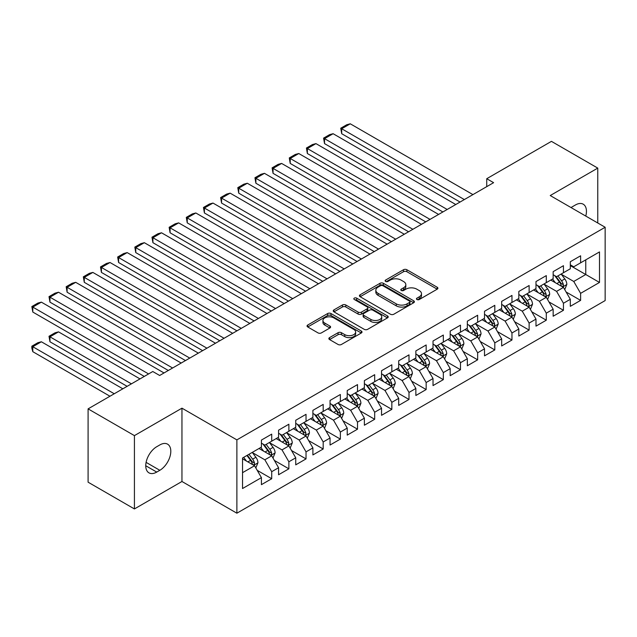 <?xml version="1.0" encoding="UTF-8"?>
<svg xmlns="http://www.w3.org/2000/svg" width="637" height="637" viewBox="0 0 637 637"><rect width="100%" height="100%" fill="white"/><g stroke="black" fill="none" stroke-linecap="round" stroke-linejoin="round"><path stroke-width="0.96" d="M416.94 299.517A1.664 0.963 0 0 0 419.297 299.517L437.197 289.182A2.381 1.378 0 0 0 437.898 288.211A2.381 1.378 0 0 0 437.197 287.239L406.876 269.73A2.381 1.378 0 0 0 403.508 269.73L385.608 280.065A1.664 0.963 0 0 0 385.122 280.742A1.664 0.963 0 0 0 385.608 281.427A1.664 0.963 0 0 0 387.965 281.427L390.282 280.089A7.62 4.403 0 0 1 401.063 280.089L403.595 281.546A7.62 4.403 0 0 1 405.825 284.659A7.62 4.403 0 0 1 403.595 287.773L401.278 289.11A1.664 0.963 0 0 0 400.784 289.787A1.664 0.963 0 0 0 401.278 290.472A1.664 0.963 0 0 0 403.635 290.472L405.952 289.134A7.62 4.403 0 0 1 416.733 289.134L419.257 290.591A7.62 4.403 0 0 1 421.487 293.705A7.62 4.403 0 0 1 419.257 296.818L416.94 298.156A1.664 0.963 0 0 0 416.455 298.833A1.664 0.963 0 0 0 416.94 299.517L416.94 298.156M329.56 337.61A2.381 1.378 0 0 0 328.859 338.589A2.381 1.378 0 0 0 329.56 339.561L338.064 344.474A2.381 1.378 0 0 0 341.432 344.474L361.314 332.992A2.381 1.378 0 0 0 362.007 332.02A2.381 1.378 0 0 0 361.314 331.049L330.993 313.547A2.381 1.378 0 0 0 327.625 313.547L307.743 325.021A2.381 1.378 0 0 0 307.05 325.993A2.381 1.378 0 0 0 307.743 326.964L318.022 332.896A2.381 1.378 0 0 0 321.39 332.896L329.894 327.983A2.381 1.378 0 0 0 330.595 327.012A2.381 1.378 0 0 0 329.894 326.04L324.798 323.102A6.37 3.679 0 0 1 322.935 320.499A6.37 3.679 0 0 1 326.869 317.099A6.37 3.679 0 0 1 333.812 317.895L353.774 329.417A6.37 3.679 0 0 1 355.637 332.02A6.37 3.679 0 0 1 351.704 335.42A6.37 3.679 0 0 1 344.76 334.624L341.432 332.705A2.381 1.378 0 0 0 338.064 332.705L329.56 337.61L329.56 339.561M134.423 435.62L134.423 508.939L181.959 481.492L181.959 408.174L134.423 435.62L88.089 408.866L152.784 371.514L159.648 375.48L493.603 182.676L486.74 178.71L486.74 186.633M181.959 408.174L236.876 439.88L605.15 227.258L605.15 300.576L236.876 513.199L236.876 439.88M597.769 222.998L597.769 168.104L550.233 195.551L605.15 227.258M597.769 168.104L551.435 141.358L486.74 178.71M390.449 314.224A2.381 1.378 0 0 0 393.825 314.224L413.7 302.75A2.381 1.378 0 0 0 414.4 301.779A2.381 1.378 0 0 0 413.7 300.807L383.378 283.298A2.381 1.378 0 0 0 380.01 283.298L360.136 294.772A2.381 1.378 0 0 0 359.435 295.743A2.381 1.378 0 0 0 360.136 296.723L390.449 314.224M354.984 299.876A1.664 0.963 0 0 1 356.68 300.115L356.68 298.132L387.503 315.928A2.381 1.378 0 0 1 388.204 316.9A2.381 1.378 0 0 1 387.503 317.871L367.629 329.345A2.381 1.378 0 0 1 364.26 329.345L333.939 311.843L333.939 309.901A2.381 1.378 0 0 0 333.239 310.872A2.381 1.378 0 0 0 333.939 311.843M333.939 309.901L342.443 304.988A2.381 1.378 0 0 1 345.811 304.988L358.113 312.082A2.381 1.378 0 0 0 361.482 312.082L367.119 308.826A2.381 1.378 0 0 0 367.82 307.854A2.381 1.378 0 0 0 367.119 306.883L354.323 299.494A1.664 0.963 0 0 1 353.83 298.809A1.664 0.963 0 0 1 354.865 297.917A1.664 0.963 0 0 1 356.68 298.132M570.314 265.605L585.761 274.515L585.761 259.856L599.489 251.926L580.61 262.826L580.61 255.795L570.314 261.735L570.314 268.774L563.45 272.732L563.45 265.701L553.155 271.649L553.155 278.68L546.291 282.645L546.291 275.606L535.988 281.554L535.988 288.585L529.124 292.55L529.124 285.519L518.829 291.459L518.829 298.498L511.965 302.456L511.965 295.425L501.669 301.373L501.669 308.404L494.806 312.369L494.806 305.33L484.51 311.278L484.51 318.309L477.646 322.274L477.646 315.243L467.343 321.183L467.343 328.222L460.479 332.18L460.479 325.149L450.184 331.089L450.184 338.128L443.32 342.093L443.32 335.054L433.025 341.002L433.025 348.033L426.161 351.998L426.161 344.967L415.865 350.907L415.865 357.946L409.002 361.904L409.002 354.873L398.698 360.813L398.698 367.852L391.835 371.817L391.835 364.778L381.539 370.726L381.539 377.757L374.675 381.722L374.675 374.683L364.38 380.631L364.38 387.67L357.516 391.628L357.516 384.597L347.221 390.537L347.221 397.576L340.357 401.541L340.357 394.502L330.062 400.45L330.062 407.481L323.19 411.446L323.19 404.407L312.894 410.355L312.894 417.386L306.031 421.352L306.031 414.321L295.735 420.261L295.735 427.3L288.872 431.265L288.872 424.226L278.576 430.174L278.576 437.205L271.712 441.17L271.712 434.131L261.417 440.079L261.417 447.11L242.538 458.011L242.538 488.531L261.417 477.631L254.553 465.743L242.538 458.807M599.489 251.926L599.489 282.446L580.61 293.346L573.746 281.458L561.301 274.268M566.11 292.009L580.61 300.377L580.61 293.346M580.61 300.377L570.314 306.325L570.314 299.286L563.45 303.252L556.587 291.364L544.141 284.182M548.951 301.914L563.45 310.283L563.45 303.252M563.45 310.283L553.155 316.231L553.155 309.2L546.291 313.157L539.42 301.269L526.982 294.087M531.784 311.819L546.291 320.196L546.291 313.157M546.291 320.196L535.988 326.136L535.988 319.105L529.124 323.07L522.26 311.175L509.823 303.992M514.624 321.733L529.124 330.101L529.124 323.07M529.124 330.101L518.829 336.049L518.829 329.01L511.965 332.976L505.101 321.088L492.656 313.906M497.465 331.638L511.965 340.007L511.965 332.976M511.965 340.007L501.669 345.955L501.669 338.924L494.806 342.881L487.942 330.993L475.497 323.811M480.306 341.543L494.806 349.92L494.806 342.881M494.806 349.92L484.51 355.86L484.51 348.829L477.646 352.794L470.775 340.899L458.337 333.716M463.139 351.457L477.646 359.825L477.646 352.794M477.646 359.825L467.343 365.773L467.343 358.735L460.479 362.7L453.616 350.812L441.178 343.63M445.98 361.362L460.479 369.731L460.479 362.7M460.479 369.731L450.184 375.679L450.184 368.64L443.32 372.605L436.456 360.717L424.011 353.535M428.82 371.267L443.32 379.644L443.32 372.605M443.32 379.644L433.025 385.584L433.025 378.553L426.161 382.518L419.297 370.623L406.852 363.44M411.661 381.181L426.161 389.549L426.161 382.518M426.161 389.549L415.865 395.497L415.865 388.459L409.002 392.424L402.138 380.536L389.693 373.354M394.494 391.086L409.002 399.455L409.002 392.424M409.002 399.455L398.698 405.403L398.698 398.364L391.835 402.329L384.971 390.441L372.534 383.259M377.335 400.992L391.835 409.368L391.835 402.329M391.835 409.368L381.539 415.308L381.539 408.277L374.675 412.235L367.812 400.347L355.366 393.164M360.176 410.905L374.675 419.273L374.675 412.235M374.675 419.273L364.38 425.221L364.38 418.183L357.516 422.148L350.653 410.26L338.207 403.07M343.017 420.81L357.516 429.179L357.516 422.148M357.516 429.179L347.221 435.127L347.221 428.088L340.357 432.053L333.493 420.165L321.048 412.983M325.857 430.716L340.357 439.092L340.357 432.053M340.357 439.092L330.062 445.032L330.062 438.001L323.19 441.959L316.326 430.071L303.889 422.888M308.69 440.621L323.19 448.997L323.19 441.959M323.19 448.997L312.894 454.937L312.894 447.907L306.031 451.872L299.167 439.984L286.73 432.794M291.531 450.534L306.031 458.903L306.031 451.872M306.031 458.903L295.735 464.851L295.735 457.812L288.872 461.777L282.008 449.889L269.562 442.707M274.372 460.44L288.872 468.816L288.872 461.777M288.872 468.816L278.576 474.756L278.576 467.725L271.712 471.683L264.849 459.795L252.403 452.612M257.213 470.345L271.712 478.721L271.712 471.683M271.712 478.721L261.417 484.661L261.417 477.631M261.417 443.153L264.849 445.136L271.712 441.17M242.538 472.678L254.553 465.743M278.576 433.24L282.008 435.222L288.872 431.265M264.849 459.795L271.712 455.829L259.012 448.504M278.576 467.725L271.712 455.829M295.735 423.334L299.167 425.317L306.031 421.352M282.008 449.889L288.872 445.924L276.171 438.59M295.735 457.812L288.872 445.924M312.894 413.429L316.326 415.412L323.19 411.446M299.167 439.984L306.031 436.019L293.331 428.685M312.894 447.907L306.031 436.019M330.062 403.516L333.493 405.498L340.357 401.541M316.326 430.071L323.19 426.113L310.498 418.78M330.062 438.001L323.19 426.113M347.221 393.61L350.653 395.593L357.516 391.628M333.493 420.165L340.357 416.2L327.657 408.866M347.221 428.088L340.357 416.2M364.38 383.705L367.812 385.688L374.675 381.722M350.653 410.26L357.516 406.295L344.816 398.961M364.38 418.183L357.516 406.295M381.539 373.792L384.971 375.774L391.835 371.817M367.812 400.347L374.675 396.389L361.975 389.056M381.539 408.277L374.675 396.389M398.698 363.886L402.138 365.869L409.002 361.904M384.971 390.441L391.835 386.476L379.134 379.142M398.698 398.364L391.835 386.476M415.865 353.981L419.297 355.964L426.161 351.998M402.138 380.536L409.002 376.571L396.302 369.237M415.865 388.459L409.002 376.571M433.025 344.076L436.456 346.05L443.32 342.093M419.297 370.623L426.161 366.665L413.461 359.332M433.025 378.553L426.161 366.665M450.184 334.162L453.616 336.145L460.479 332.18M436.456 360.717L443.32 356.752L430.62 349.418M450.184 368.64L443.32 356.752M467.343 324.257L470.775 326.24L477.646 322.274M453.616 350.812L460.479 346.847L447.779 339.513M467.343 358.735L460.479 346.847M484.51 314.352L487.942 316.326L494.806 312.369M470.775 340.899L477.646 336.941L464.946 329.608M484.51 348.829L477.646 336.941M501.669 304.438L505.101 306.421L511.965 302.456M487.942 330.993L494.806 327.028L482.105 319.702M501.669 338.924L494.806 327.028M518.829 294.533L522.26 296.516L529.124 292.55M505.101 321.088L511.965 317.122L499.265 309.789M518.829 329.01L511.965 317.122M535.988 284.628L539.42 286.61L546.291 282.645M522.26 311.175L529.124 307.217L516.424 299.884M535.988 319.105L529.124 307.217M553.155 274.714L556.587 276.697L563.45 272.732M539.42 301.269L546.291 297.304L533.591 289.978M553.155 309.2L546.291 297.304M570.314 264.809L573.746 266.792L580.61 262.826M556.587 291.364L563.45 287.398L550.75 280.065M570.314 299.286L563.45 287.398M88.089 408.866L88.089 482.185L134.423 508.939M181.959 481.492L236.876 513.199M573.746 281.458L585.761 274.515L599.489 282.446M585.769 216.07A15.535 8.966 120 0 0 583.229 204.198A15.535 8.966 120 0 0 575.458 204.963L572.368 206.746A15.535 8.966 120 0 0 571.078 207.582M156.734 446.72A15.535 8.966 120 0 0 146.582 460.408A15.535 8.966 120 0 0 148.962 472.853A15.535 8.966 120 0 0 156.734 472.081L159.823 470.297A15.535 8.966 120 0 0 169.968 456.61A15.535 8.966 120 0 0 167.587 444.164A15.535 8.966 120 0 0 159.823 444.937L156.734 446.72M417.609 299.748L419.257 298.801A7.62 4.403 0 0 0 421.487 295.687L421.487 293.705M405.825 284.659L405.825 286.642A7.62 4.403 0 0 1 403.595 289.755L401.939 290.703M437.197 287.239L437.197 289.182L406.876 271.712A2.381 1.378 0 0 0 403.508 271.712L386.277 281.658M413.668 302.766L383.378 285.28A2.381 1.378 0 0 0 380.01 285.28L360.168 296.738M409.487 302.456A1.664 0.963 0 0 0 409.973 301.779A1.664 0.963 0 0 0 409.487 301.094L382.869 285.726A1.664 0.963 0 0 0 380.512 285.726L378.075 287.136A7.62 4.403 0 0 0 375.838 290.249A7.62 4.403 0 0 0 378.075 293.362L396.262 303.865A7.62 4.403 0 0 0 407.043 303.865L409.487 302.456L409.487 304.438A1.664 0.963 0 0 0 409.973 303.761L409.973 301.779M375.838 290.249L375.838 292.232A7.62 4.403 0 0 0 378.075 295.345L378.075 293.362M409.487 304.438L407.043 305.848A7.62 4.403 0 0 1 396.262 305.848L378.075 295.345M333.971 311.859L342.443 306.97L342.443 304.988M367.82 307.854L367.82 309.837A2.381 1.378 0 0 1 367.119 310.808L361.482 314.065A2.381 1.378 0 0 1 358.113 314.065L345.811 306.97A2.381 1.378 0 0 0 342.443 306.97M356.68 300.115L387.471 317.887M370.869 319.455A6.37 3.679 0 0 0 377.813 320.252A6.37 3.679 0 0 0 381.746 316.852A6.37 3.679 0 0 0 379.883 314.248L372.852 310.187A2.381 1.378 0 0 0 369.484 310.187L363.838 313.444A2.381 1.378 0 0 0 363.138 314.415A2.381 1.378 0 0 0 363.838 315.395L370.869 319.455L370.869 321.43A6.37 3.679 0 0 0 377.813 322.234A6.37 3.679 0 0 0 381.746 318.834L381.746 316.852M363.138 314.415L363.138 316.398A2.381 1.378 0 0 0 363.838 317.369L363.838 315.395M370.869 321.43L363.838 317.369M355.637 332.02L355.637 334.003A6.37 3.679 0 0 1 351.704 337.403A6.37 3.679 0 0 1 344.76 336.607L341.432 334.688A2.381 1.378 0 0 0 338.064 334.688L329.592 339.577M322.935 320.499L322.935 322.481A6.37 3.679 0 0 0 324.798 325.077L324.798 323.102M329.862 328.007L324.798 325.077M361.283 333.016L330.993 315.522A2.381 1.378 0 0 0 327.625 315.522L307.775 326.98M564.716 289.596L566.842 284.405A6.434 3.711 -120 0 0 564.796 278.926L561.149 274.061M555.337 282.717L552.566 279.014M341.695 173.344L425.731 221.859L307.368 153.525L306.429 148.023L312.433 144.559L315.952 143.62L307.368 148.572L307.368 153.525M551.268 280.368L550.957 279.946M562.24 286.698L563.235 285.806L563.371 284.683A6.434 3.711 -120 0 0 561.531 280.813L557.885 275.948M555.806 276.251L560.305 282.263A3.273 1.895 60 0 1 560.902 283.258L563.371 284.683M554.676 275.598L559.477 282A6.434 3.711 60 0 1 561.316 285.87L561.444 286.244M464.341 199.564L341.695 128.754L341.695 133.706L460.049 202.04M472.925 194.611L350.27 123.801L341.695 128.754L340.747 128.212L346.759 124.741L350.27 123.801M341.695 133.706L340.747 128.212M547.557 299.509L549.683 294.318A6.434 3.711 -120 0 0 547.629 288.84L543.99 283.975M538.177 292.622L535.406 288.927M324.536 183.249L408.572 231.764L290.209 163.43L289.27 157.936L295.273 154.465L298.793 153.525L290.209 158.478L290.209 163.43M534.109 290.273L533.798 289.859M545.073 296.611L546.068 295.711L546.212 294.589A6.434 3.711 -120 0 0 544.372 290.719L540.725 285.854M538.647 286.156L543.146 292.168A3.273 1.895 60 0 1 543.743 293.163L546.212 294.589M537.517 285.503L542.31 291.913A6.434 3.711 60 0 1 544.157 295.775L544.285 296.149M530.398 309.415L532.524 304.223A6.434 3.711 -120 0 0 530.47 298.745L526.823 293.88M521.018 302.535L518.247 298.833M307.368 193.154L391.405 241.678L273.05 173.344L272.103 167.842L278.114 164.37L281.626 163.43L273.05 168.383L273.05 173.344M516.949 300.186L516.631 299.764M527.914 306.516L528.909 305.617L529.052 304.494A6.434 3.711 -120 0 0 527.213 300.632L523.566 295.759M521.488 296.062L525.987 302.073A3.273 1.895 60 0 1 526.584 303.069L529.052 304.494M520.349 295.409L525.151 301.819A6.434 3.711 60 0 1 526.99 305.688L527.125 306.055M447.182 209.469L324.536 138.659L324.536 143.62L442.89 211.954M455.766 204.517L333.111 133.706L324.536 138.659L323.588 138.118L329.592 134.646L333.111 133.706M324.536 143.62L323.588 138.118M430.023 219.383L306.429 148.023M438.598 214.43L315.952 143.62M513.239 319.32L515.365 314.129A6.434 3.711 -120 0 0 513.311 308.65L509.664 303.785M503.859 312.441L501.08 308.738M290.209 203.068L374.245 251.583L255.891 183.249L254.943 177.747L260.947 174.283L264.466 173.336L255.891 178.296L255.891 183.249M499.79 310.092L499.472 309.67M510.755 316.422L511.75 315.53L511.893 314.407A6.434 3.711 -120 0 0 510.046 310.538L506.407 305.672M504.321 305.975L508.828 311.987A3.273 1.895 60 0 1 509.425 312.982L511.893 314.407M503.19 305.322L507.992 311.724A6.434 3.711 60 0 1 509.831 315.594L509.958 315.968M496.072 329.233L498.198 324.042A6.434 3.711 -120 0 0 496.151 318.564L492.505 313.699M486.692 322.346L483.921 318.651M273.05 212.973L357.086 261.488L238.724 193.154L237.784 187.66L243.788 184.189L247.307 183.249L238.724 188.202L238.724 193.154M482.631 319.997L482.313 319.583M493.595 326.327L494.591 325.435L494.726 324.313A6.434 3.711 -120 0 0 492.887 320.443L489.24 315.578M487.162 315.88L491.668 321.892A3.273 1.895 60 0 1 492.258 322.887L494.726 324.313M486.031 315.227L490.832 321.629A6.434 3.711 60 0 1 492.672 325.499L492.799 325.873M412.864 229.288L289.27 157.936M421.439 224.335L298.793 153.525M395.696 239.193L272.103 167.842M404.28 234.241L281.626 163.43M478.913 339.139L481.039 333.947A6.434 3.711 -120 0 0 478.984 328.469L475.345 323.604M469.533 332.259L466.762 328.557M255.891 222.878L339.927 271.402L221.565 203.06L220.625 197.566L226.629 194.094L230.148 193.154L221.565 198.107L221.565 203.06M465.464 329.91L465.153 329.488M476.428 336.24L477.432 335.341L477.567 334.218A6.434 3.711 -120 0 0 475.728 330.348L472.081 325.483M470.002 325.786L474.501 331.797A3.273 1.895 60 0 1 475.098 332.793L477.567 334.218M468.872 325.133L473.665 331.543A6.434 3.711 60 0 1 475.513 335.412L475.64 335.779M378.537 249.107L254.943 177.747M387.121 244.154L264.466 173.336M461.753 349.044L463.879 343.853A6.434 3.711 -120 0 0 461.825 338.374L458.178 333.509M452.374 342.165L449.603 338.462M238.724 232.784L322.76 281.307L204.405 212.973L203.458 207.471L209.469 204.007L212.989 203.06L204.405 208.02L204.405 212.973M448.305 339.816L447.986 339.394M459.269 346.146L460.264 345.254L460.408 344.131A6.434 3.711 -120 0 0 458.568 340.262L454.922 335.396M452.843 335.699L457.342 341.711A3.273 1.895 60 0 1 457.939 342.706L460.408 344.131M451.713 335.046L456.506 341.448A6.434 3.711 60 0 1 458.345 345.318L458.481 345.692M361.378 259.012L237.784 187.66M369.954 254.059L247.307 183.249M444.594 358.957L446.72 353.758A6.434 3.711 -120 0 0 444.666 348.288L441.019 343.423M435.214 352.07L432.443 348.375M221.565 242.697L305.601 291.213L187.246 222.878L186.299 217.376L192.302 213.913L195.822 212.973L187.246 217.926L187.246 222.878M431.145 349.721L430.827 349.299M442.11 356.051L443.105 355.159L443.248 354.037A6.434 3.711 -120 0 0 441.409 350.167L437.762 345.302M435.676 345.604L440.183 351.616A3.273 1.895 60 0 1 440.78 352.611L443.248 354.037M434.545 344.951L439.347 351.353A6.434 3.711 60 0 1 441.186 355.223L441.314 355.597M427.427 368.863L429.561 363.671A6.434 3.711 -120 0 0 427.507 358.193L423.86 353.328M418.047 361.983L415.276 358.281M204.405 252.602L288.442 301.118L170.079 232.784L169.139 227.29L175.143 223.818L178.663 222.878L170.079 227.831L170.079 232.784M413.986 359.634L413.668 359.212M424.951 365.964L425.946 365.065L426.081 363.942A6.434 3.711 -120 0 0 424.242 360.072L420.595 355.207M418.517 355.51L423.024 361.521A3.273 1.895 60 0 1 423.613 362.517L426.081 363.942M417.386 354.857L422.188 361.267A6.434 3.711 60 0 1 424.027 365.136L424.154 365.503M410.268 378.768L412.394 373.577A6.434 3.711 -120 0 0 410.347 368.098L406.701 363.233M400.888 371.889L398.117 368.186M187.246 262.508L271.282 311.031L152.92 242.697L151.98 237.195L157.984 233.731L161.503 232.784L152.92 237.744L152.92 242.697M396.819 369.54L396.509 369.118M407.784 375.87L408.787 374.97L408.922 373.855A6.434 3.711 -120 0 0 407.083 369.986L403.436 365.12M401.358 365.423L405.857 371.435A3.273 1.895 60 0 1 406.454 372.422L408.922 373.855M400.227 364.77L405.021 371.172A6.434 3.711 60 0 1 406.868 375.042L406.995 375.416M393.109 388.674L395.235 383.482A6.434 3.711 -120 0 0 393.18 378.012L389.533 373.139M383.729 381.794L380.958 378.099M170.079 272.421L254.123 320.937L135.761 252.602L134.813 247.1L140.825 243.637L144.344 242.697L135.761 247.65L135.761 252.602M379.66 379.445L379.341 379.023M390.624 385.775L391.62 384.883L391.763 383.761A6.434 3.711 -120 0 0 389.924 379.891L386.277 375.026M384.199 375.328L388.697 381.34A3.273 1.895 60 0 1 389.295 382.335L391.763 383.761M383.068 374.675L387.861 381.077A6.434 3.711 60 0 1 389.701 384.947L389.836 385.321M375.949 398.587L378.075 393.395A6.434 3.711 -120 0 0 376.021 387.917L372.374 383.052M366.57 391.707L363.799 388.005M152.92 282.326L236.956 330.842L118.601 262.508L117.654 257.014L123.666 253.542L127.177 252.602L118.601 257.555L118.601 262.508M362.501 389.358L362.182 388.936M373.465 395.688L374.46 394.789L374.604 393.666A6.434 3.711 -120 0 0 372.764 389.796L369.118 384.931M367.031 385.234L371.538 391.245A3.273 1.895 60 0 1 372.135 392.241L374.604 393.666M365.901 384.581L370.702 390.991A6.434 3.711 60 0 1 372.541 394.852L372.669 395.227M358.782 408.492L360.916 403.301A6.434 3.711 -120 0 0 358.862 397.822L355.215 392.957M349.402 401.613L346.632 397.91M135.761 292.232L219.797 340.755L101.434 272.421L100.495 266.919L106.498 263.455L110.018 262.508L101.434 267.46L101.434 272.421M345.342 399.264L345.023 398.842M356.306 405.594L357.301 404.694L357.445 403.571A6.434 3.711 -120 0 0 355.597 399.71L351.95 394.844M349.872 395.147L354.379 401.151A3.273 1.895 60 0 1 354.968 402.146L357.445 403.571M348.742 394.494L353.543 400.896A6.434 3.711 60 0 1 355.382 404.766L355.51 405.14M341.623 418.398L343.749 413.206A6.434 3.711 -120 0 0 341.703 407.736L338.056 402.863M332.243 411.518L329.472 407.823M118.601 302.145L202.638 350.661L84.275 282.326L83.336 276.824L89.339 273.361L92.859 272.421L84.275 277.374L84.275 282.326M328.174 409.169L327.864 408.747M339.139 415.499L340.142 414.607L340.277 413.485A6.434 3.711 -120 0 0 338.438 409.615L334.791 404.75M332.713 405.052L337.212 411.064A3.273 1.895 60 0 1 337.809 412.059L340.277 413.485M331.582 404.399L336.376 410.801A6.434 3.711 60 0 1 338.223 414.671L338.351 415.045M324.464 428.311L326.59 423.119A6.434 3.711 -120 0 0 324.536 417.641L320.897 412.776M315.084 421.423L312.313 417.729M101.434 312.05L185.478 360.566L67.116 292.232L66.168 286.738L72.18 283.266L75.699 282.326L67.116 287.279L67.116 292.232M311.015 419.082L310.705 418.66M321.98 425.412L322.975 424.513L323.118 423.39A6.434 3.711 -120 0 0 321.279 419.52L317.632 414.655M315.554 414.958L320.053 420.969A3.273 1.895 60 0 1 320.65 421.965L323.118 423.39M314.423 414.305L319.217 420.715A6.434 3.711 60 0 1 321.056 424.576L321.191 424.951M307.305 438.216L309.431 433.025A6.434 3.711 -120 0 0 307.376 427.546L303.73 422.681M297.925 431.337L295.154 427.634M84.275 321.956L168.311 370.479L49.957 302.145L49.009 296.643L55.021 293.171L58.532 292.232L49.957 297.184L49.957 302.145M293.856 428.988L293.538 428.566M304.82 435.318L305.816 434.418L305.959 433.295A6.434 3.711 -120 0 0 304.12 429.434L300.473 424.561M298.387 424.871L302.893 430.875A3.273 1.895 60 0 1 303.491 431.87L305.959 433.295M297.256 424.218L302.057 430.62A6.434 3.711 60 0 1 303.897 434.49L304.032 434.864M344.219 268.918L220.625 197.566M352.794 263.965L230.148 193.154M327.052 278.831L203.458 207.471M335.635 273.878L212.989 203.06M309.893 288.736L186.299 217.376M318.476 283.784L195.822 212.973M292.733 298.642L169.139 227.29M301.317 293.689L178.663 222.878M275.574 308.555L151.98 237.195M284.15 303.594L161.503 232.784M258.407 318.46L134.813 247.1M266.991 313.508L144.344 242.697M241.248 328.366L117.654 257.014M249.831 323.413L127.177 252.602M224.089 338.279L100.495 266.919M232.672 333.318L110.018 262.508M206.929 348.184L83.336 276.824M215.505 343.232L92.859 272.421M290.138 448.122L292.272 442.93A6.434 3.711 -120 0 0 290.217 437.46L286.57 432.587M280.758 441.242L277.987 437.539M67.116 331.869L144.288 376.419L32.798 312.05L31.85 306.548L37.854 303.085L41.373 302.145L32.798 307.098L32.798 312.05M276.697 438.893L276.378 438.471M287.661 445.223L288.657 444.331L288.8 443.209A6.434 3.711 -120 0 0 286.953 439.339L283.314 434.474M281.228 434.776L285.734 440.788A3.273 1.895 60 0 1 286.324 441.783L288.8 443.209M280.097 434.123L284.898 440.525A6.434 3.711 60 0 1 286.738 444.395L286.865 444.769M189.762 358.09L66.168 286.738M198.346 353.137L75.699 282.326M272.978 458.035L275.104 452.843A6.434 3.711 -120 0 0 273.058 447.365L269.411 442.5M131.421 383.848L49.957 336.822L58.532 331.869L139.997 378.896M263.599 451.147L260.828 447.453M49.957 341.774L49.009 336.272L49.957 336.822L49.957 341.774L127.129 386.333M259.53 448.806L259.219 448.384M270.502 455.137L271.497 454.237L271.633 453.114A6.434 3.711 -120 0 0 269.793 449.244L266.147 444.379M264.068 444.682L268.567 450.693A3.273 1.895 60 0 1 269.164 451.689L271.633 453.114M262.938 444.029L267.739 450.439A6.434 3.711 60 0 1 269.578 454.3L269.706 454.675M49.009 336.272L55.021 332.809L58.532 331.869M172.603 368.003L49.009 296.643M181.187 363.042L58.532 292.232M255.819 467.94L257.945 462.749A6.434 3.711 -120 0 0 255.891 457.27L252.252 452.405M114.254 393.762L32.798 346.727L41.373 341.774L122.837 388.809M246.439 461.061L243.668 457.358M32.798 351.68L31.85 348.168L31.85 346.186L32.798 346.727L32.798 351.68L109.97 396.238M253.335 465.042L254.33 464.142L254.474 463.019A6.434 3.711 -120 0 0 252.634 459.158L248.987 454.285M247.379 455.216L251.408 460.599A3.273 1.895 60 0 1 252.005 461.594L254.474 463.019M246.925 455.479L250.572 460.344A6.434 3.711 60 0 1 252.411 464.214L252.547 464.58M31.85 346.186L37.854 342.714L41.373 341.774M148.58 373.943L31.85 306.548M164.028 372.956L41.373 302.145M419.257 298.801L419.257 296.818M401.278 290.472L401.278 289.11M403.595 289.755L403.595 287.773M385.608 281.427L385.608 280.065M403.508 271.712L403.508 269.73M406.876 271.712L406.876 269.73M360.136 296.723L360.136 294.772M380.01 285.28L380.01 283.298M383.378 285.28L383.378 283.298M413.7 302.75L413.7 300.807M396.262 305.848L396.262 303.865M407.043 305.848L407.043 303.865M345.811 306.97L345.811 304.988M358.113 314.065L358.113 312.082M361.482 314.065L361.482 312.082M367.119 310.808L367.119 308.826M387.503 317.871L387.503 315.928M338.064 334.688L338.064 332.705M341.432 334.688L341.432 332.705M344.76 336.607L344.76 334.624M329.894 327.983L329.894 326.04M307.743 326.964L307.743 325.021M327.625 315.522L327.625 313.547M330.993 315.522L330.993 313.547M361.314 332.992L361.314 331.049M145.746 465.743L156.734 472.081M146.096 462.374L159.823 470.297M562.638 286.937L566.803 284.532M561.531 280.813L564.796 278.926M556.786 283.553L559.477 282M545.479 296.842L549.643 294.437M544.372 290.719L547.629 288.84M539.627 293.458L542.31 291.913M528.32 306.747L532.484 304.351M527.213 300.632L530.47 298.745M522.467 303.371L525.151 301.819M511.161 316.661L515.317 314.256M510.046 310.538L513.311 308.65M505.3 313.277L507.992 311.724M494.001 326.566L498.158 324.161M492.887 320.443L496.151 318.564M488.141 323.182L490.832 321.629M476.834 336.471L480.999 334.067M475.728 330.348L478.984 328.469M470.982 333.095L473.665 331.543M459.675 346.385L463.84 343.98M458.568 340.262L461.825 338.374M453.823 343.001L456.506 341.448M442.516 356.29L446.672 353.885M441.409 350.167L444.666 348.288M436.656 352.906L439.347 351.353M425.357 366.195L429.513 363.791M424.242 360.072L427.507 358.193M419.496 362.819L422.188 361.267M408.19 376.101L412.354 373.704M407.083 369.986L410.347 368.098M402.337 372.725L405.021 371.172M391.03 386.014L395.195 383.609M389.924 379.891L393.18 378.012M385.178 382.63L387.861 381.077M373.871 395.919L378.036 393.515M372.764 389.796L376.021 387.917M368.011 392.543L370.702 390.991M356.712 405.825L360.868 403.428M355.597 399.71L358.862 397.822M350.852 402.449L353.543 400.896M339.545 415.738L343.709 413.333M338.438 409.615L341.703 407.736M333.692 412.354L336.376 410.801M322.386 425.643L326.55 423.239M321.279 419.52L324.536 417.641M316.533 422.259L319.217 420.715M305.227 435.549L309.391 433.152M304.12 429.434L307.376 427.546M299.374 432.173L302.057 430.62M288.067 445.462L292.224 443.057M286.953 439.339L290.217 437.46M282.207 442.078L284.898 440.525M270.9 455.367L275.065 452.963M269.793 449.244L273.058 447.365M265.048 451.983L267.739 450.439M253.741 465.273L257.905 462.876M252.634 459.158L255.891 457.27M247.889 461.897L250.572 460.344"/></g></svg>
